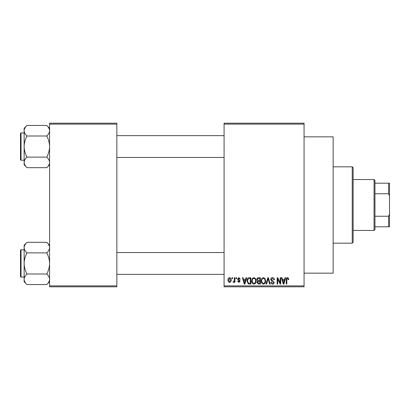 <?xml version="1.0" encoding="UTF-8"?>
<svg xmlns="http://www.w3.org/2000/svg" width="410" height="410" viewBox="0 0 410 410"><rect width="100%" height="100%" fill="white"/><g stroke="black" fill="none" stroke-linecap="round" stroke-linejoin="round"><path stroke-width="0.61" d="M304.066 136.837L333.151 136.837L333.151 273.162L304.066 273.162M304.066 124.112L224.085 124.112L224.085 123.2L304.066 123.2L304.066 286.8L224.085 286.8L224.085 285.888L304.066 285.888M232.019 277.708L232.598 277.708L232.598 278.621L232.019 278.621L232.019 277.708M235.986 277.708L236.565 277.708L236.565 278.621L235.986 278.621L235.986 277.708M246.036 277.708L246.641 277.708L244.883 284.074L244.273 284.074L242.428 277.708L243.033 277.708L243.535 279.61L245.539 279.61L246.036 277.708M255.573 278.626L256.142 280.809C256.27 282.613 255.527 283.725 253.908 284.156C252.324 283.735 251.581 282.649 251.684 280.886L252.258 278.6L253.913 277.626L255.573 278.626M265.075 278.626L265.644 280.809C265.772 282.613 265.029 283.725 263.41 284.156C261.826 283.735 261.083 282.649 261.185 280.886L261.759 278.6L263.415 277.626L265.075 278.626M272.486 277.626C273.742 277.765 274.377 278.477 274.403 279.774L273.824 279.856L272.435 278.369L271.266 279.461L274.239 282.413C274.198 283.484 273.649 284.068 272.594 284.156C271.471 284.043 270.887 283.412 270.851 282.254L271.43 282.172L272.573 283.412L273.66 282.387L273.48 281.742L271.563 280.988L270.687 279.471C270.749 278.318 271.353 277.703 272.486 277.626M285.032 277.708L285.642 277.708L283.884 284.074L283.274 284.074L281.429 277.708L282.034 277.708L282.536 279.61L284.535 279.61L285.032 277.708M224.085 124.112L224.085 285.888M288.435 278.077L288.784 279.61L288.204 279.692L287.502 278.369L286.882 278.851L286.8 284.074L286.221 284.074L286.221 279.753C286.077 278.595 286.513 277.883 287.528 277.626L288.435 278.077M280.189 277.708L280.768 277.708L280.768 284.074L280.148 284.074L277.708 278.969L277.708 284.074L277.129 284.074L277.129 277.708L277.755 277.708L280.189 282.803L280.189 277.708M267.848 277.708L268.412 277.708L270.128 284.074L269.529 284.074L268.166 278.452L266.638 284.074L266.034 284.074L267.848 277.708M258.566 277.708L260.36 277.708L260.36 284.074L258.561 284.074L256.973 282.469L257.598 281.137L256.803 279.579C256.819 278.38 257.403 277.76 258.566 277.708M249.162 277.708L250.858 277.708L250.858 284.074L248.322 283.956L246.974 280.927C246.82 279.118 247.553 278.041 249.162 277.708M238.871 277.626L240.28 279.113L239.701 279.195L238.83 278.287L238.051 279.005L240.198 281.101L238.892 282.418L237.554 281.096L238.133 281.014L238.871 281.757L239.619 281.193L237.472 279.123L238.871 277.626M234.33 277.708L234.909 277.708L234.909 282.336L234.33 282.336L234.33 281.598L233.644 282.418L233.09 282.172L233.259 281.511L234.223 281.055L234.33 277.708M229.579 277.626C230.748 277.924 231.286 278.723 231.194 280.025C231.291 281.327 230.753 282.126 229.579 282.418C228.421 282.136 227.888 281.352 227.97 280.071C227.857 278.744 228.396 277.929 229.579 277.626M116.84 286.8L49.584 286.8L49.584 285.888L116.84 285.888L116.84 286.8M116.84 124.112L49.584 124.112L49.584 123.2L116.84 123.2L116.84 285.888M49.584 124.112L49.584 285.888M283.802 282.203L284.34 280.353L282.731 280.353L283.535 283.407L283.802 282.203M263.41 283.412C264.645 283.069 265.198 282.198 265.07 280.794C265.147 279.487 264.599 278.682 263.42 278.369C262.21 278.703 261.657 279.548 261.764 280.901L262.01 282.341L263.41 283.412M259.781 283.325L259.781 281.429L258.09 281.491L257.547 282.367L258.772 283.325L259.781 283.325M259.781 280.686L259.781 278.452L257.957 278.534L257.383 279.574L258.638 280.686L259.781 280.686M253.908 283.412C255.143 283.069 255.696 282.198 255.568 280.794C255.645 279.487 255.097 278.682 253.918 278.369C252.709 278.703 252.155 279.548 252.263 280.901L252.509 282.341L253.908 283.412M250.279 283.325L250.279 278.452L249.239 278.452L247.783 279.379L247.553 280.932L248.429 283.202L250.279 283.325M244.801 282.203L245.339 280.353L243.73 280.353L244.534 283.407L244.801 282.203M229.595 281.757L230.615 280.025L229.564 278.287L228.549 280.025L229.595 281.757M352.236 166.829L353.143 167.736L353.143 242.264L352.236 243.171L352.236 166.829L333.151 166.829M49.584 164.851L46.755 167.68L26.968 167.68C25.194 166.04 24.251 164.277 24.134 162.401C24.241 160.546 25.184 158.788 26.968 157.122C25.189 153.806 24.246 150.285 24.134 146.56C24.251 142.823 25.194 139.303 26.968 135.997C25.194 134.357 24.251 132.594 24.134 130.718C24.241 128.863 25.184 127.105 26.968 125.439L24.134 128.268L24.134 164.851L26.968 167.68M20.5 134.746L20.5 133.47A0.543 0.543 0 0 1 21.043 132.927L21.043 160.192A0.543 0.543 0 0 1 20.5 159.649L20.5 133.47A0.543 0.543 0 0 1 21.043 132.927L24.134 132.927M21.043 160.192L24.134 160.192M49.584 128.268L46.755 125.439L26.968 125.439M46.755 125.439C48.523 127.079 49.466 128.843 49.584 130.718L49.523 129.99L49.584 130.718C49.477 132.573 48.534 134.331 46.755 135.997L26.968 135.997M46.755 135.997C48.529 139.313 49.472 142.834 49.584 146.56C49.472 150.296 48.529 153.817 46.755 157.122L26.968 157.122M46.755 157.122C48.523 158.767 49.466 160.525 49.584 162.401C49.477 164.256 48.534 166.014 46.755 167.68M374.048 230.451L374.048 179.549L374.96 180.461L374.96 229.538L374.048 230.451L353.143 230.451M374.048 179.549L353.143 179.549M389.5 226.812L388.593 226.812L388.593 216.244L389.5 214.087L389.5 226.812M374.96 226.812L388.593 226.812M374.96 183.188L389.5 183.188L389.5 214.087M374.96 216.244L388.593 216.244M389.5 195.913L388.593 193.756L388.593 183.188M374.96 193.756L388.593 193.756M20.5 159.649L20.5 158.373M49.584 281.731L46.755 284.56L26.968 284.56C25.194 282.92 24.251 281.157 24.134 279.282C24.241 277.426 25.184 275.669 26.968 274.003C25.189 270.687 24.246 267.166 24.134 263.44C24.251 259.704 25.194 256.183 26.968 252.878C25.194 251.233 24.251 249.475 24.134 247.599C24.241 245.744 25.184 243.986 26.968 242.32L24.134 245.149L24.134 281.731L26.968 284.56M20.5 251.627L20.5 250.351A0.543 0.543 0 0 1 21.043 249.808L21.043 277.073A0.543 0.543 0 0 1 20.5 276.53L20.5 250.351A0.543 0.543 0 0 1 21.043 249.808L24.134 249.808M21.043 277.073L24.134 277.073M49.584 245.149L46.755 242.32L26.968 242.32M46.755 242.32C48.523 243.96 49.466 245.723 49.584 247.599L49.523 246.871L49.584 247.599C49.477 249.454 48.534 251.212 46.755 252.878L26.968 252.878M46.755 252.878C48.529 256.194 49.472 259.714 49.584 263.44C49.472 267.176 48.529 270.697 46.755 274.003L26.968 274.003M46.755 274.003C48.523 275.643 49.466 277.406 49.584 279.282C49.477 281.137 48.534 282.895 46.755 284.56M20.5 276.53L20.5 275.253M352.236 243.171L333.151 243.171M224.085 135.654L116.84 135.654M224.085 157.466L116.84 157.466M116.84 274.346L224.085 274.346M116.84 252.534L224.085 252.534"/></g></svg>
